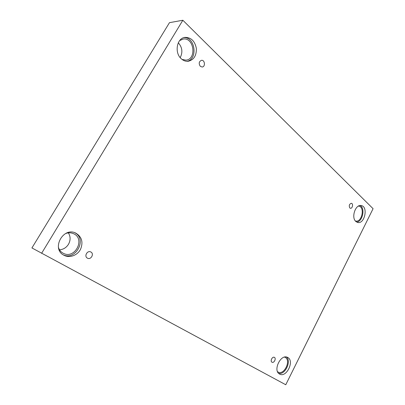 <?xml version="1.0" encoding="UTF-8"?>
<svg xmlns="http://www.w3.org/2000/svg" width="405" height="405" viewBox="0 0 405 405"><rect width="100%" height="100%" fill="white"/><g stroke="black" fill="none" stroke-linecap="round" stroke-linejoin="round"><path stroke-width="0.61" d="M182.847 20.25L169.467 22.665L31.919 247.941L285.768 384.75L373.081 208.691L182.847 20.25L41.604 253.333M87.364 258.122C83.876 256.36 87.288 250.118 90.735 251.94C94.492 253.525 91.079 260.137 87.5 258.193L87.364 258.122M59.525 249.829C63.352 249.485 66.339 247.632 68.486 244.276C70.662 240.266 70.617 236.464 68.349 232.87M180.174 57.596L180.392 57.247C182.888 52.017 182.189 47.203 178.291 42.793M271.988 362.197C269.912 361.179 272.357 356.192 274.357 357.357C276.504 358.303 274.058 363.412 272.023 362.217L271.988 362.197M349.809 207.942C348.776 205.588 349.297 204.044 351.373 203.31C353.499 203.573 352.471 208.767 350.396 208.256L349.809 207.942M200.293 66.299C198.536 63.474 198.956 61.474 201.543 60.304C204.965 59.874 205.537 66.931 202.1 67.002L200.293 66.299M279.587 374.043C272.555 370.702 280.862 353.519 287.57 357.412C294.865 360.546 286.522 378.169 279.632 374.068L279.587 374.043M63.843 255.206C51.116 248.959 63.003 226.77 75.603 233.027C81.759 236.652 83.415 242.058 80.57 249.247C77.497 255.342 69.67 258.299 64.051 255.317L63.843 255.206M181.258 58.755C174.196 52.792 176.798 38.024 185.06 37.376C191.084 37.402 194.845 41.052 196.339 48.327C196.587 55.693 193.813 60.016 188.021 61.312C185.576 61.474 183.323 60.623 181.258 58.755M355.843 221.479C350.973 217.515 355.529 204.059 361.219 205.568C368.428 206.504 364.708 224.335 357.706 222.472L355.843 221.479M358.44 206.089L358.789 206.135C365.163 206.965 361.888 222.684 355.696 221.039L355.357 220.948M356.628 222.056C362.612 221.844 365.497 208.013 360.06 205.543M179.658 40.581L183.161 39.047C194.228 37.149 196.896 59.682 185.789 60.127L182.042 59.419M186.948 61.322C198.025 59.474 195.402 37.108 183.997 37.599M65.62 233.543C68.308 232.551 70.885 232.571 73.356 233.609C85.845 238.545 74.935 259.777 63.175 253.231C60.811 251.966 59.231 249.996 58.441 247.328M63.251 254.856C76.094 260.754 87.343 238.828 74.738 232.698M284.502 357.124L285.064 357.347C291.514 360.126 284.148 375.648 278.058 372.028L277.541 371.694M278.68 373.369C285.079 375.136 291.681 361.199 286.462 357.048"/></g></svg>
